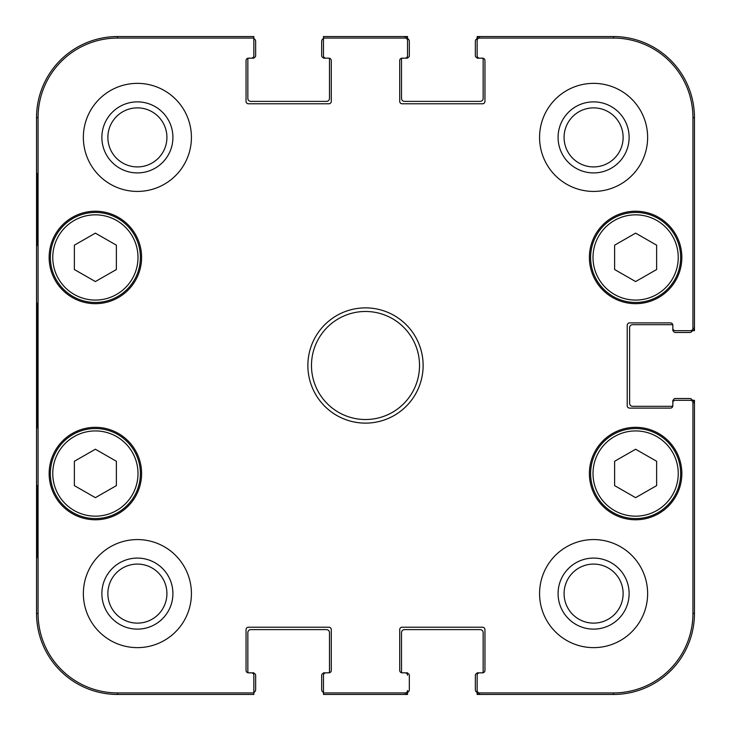 <?xml version="1.0" encoding="UTF-8"?>
<svg xmlns="http://www.w3.org/2000/svg" width="731" height="731" viewBox="0 0 731 731"><rect width="100%" height="100%" fill="white"/><g stroke="black" fill="none" stroke-linecap="round" stroke-linejoin="round"><path stroke-width="1.1" d="M656.63 269.529L635.623 281.563L614.616 269.529L614.616 245.177L635.623 233.143L656.63 245.177L656.63 269.529M590.602 257.449A45.02 45.02 0 0 0 658.138 296.439A45.02 45.02 0 0 0 658.138 218.459A45.02 45.02 0 0 0 590.602 257.449M656.63 485.631L635.623 497.665L614.616 485.631L614.616 461.27L635.623 449.236L656.63 461.27L656.63 485.631M590.602 473.551A45.02 45.02 0 0 0 658.138 512.541A45.02 45.02 0 0 0 658.138 434.561A45.02 45.02 0 0 0 590.602 473.551M116.384 269.529L95.377 281.563L74.37 269.529L74.37 245.177L95.377 233.143L116.384 245.177L116.384 269.529M50.357 257.449A45.02 45.02 0 0 0 117.883 296.439A45.02 45.02 0 0 0 117.883 218.459A45.02 45.02 0 0 0 50.357 257.449M116.384 485.631L95.377 497.665L74.37 485.631L74.37 461.27L95.377 449.236L116.384 461.27L116.384 485.631M50.357 473.551A45.02 45.02 0 0 0 117.883 512.541A45.02 45.02 0 0 0 117.883 434.561A45.02 45.02 0 0 0 50.357 473.551M673.443 401.127L673.443 400.314L672.84 400.314L672.84 405.86A1.8 1.8 0 0 1 671.643 406.317L632.626 406.317A2.997 2.997 0 0 1 629.619 403.32L629.619 327.68A2.997 2.997 0 0 1 632.626 324.683L671.643 324.683A1.8 1.8 0 0 1 672.84 325.14L672.84 330.686L673.443 330.686L673.443 329.873M477.151 692.047L477.151 675.243L477.151 692.047A2.403 2.403 90 0 0 477.179 692.412L477.151 694.45L613.41 694.45A81.04 81.04 0 0 0 694.45 613.41L694.45 400.314L692.394 400.314M692.394 330.686L694.45 330.686L694.45 117.59A81.04 81.04 0 0 0 613.41 36.55L477.151 36.55L477.151 38.606A2.403 2.403 -90 0 0 477.151 38.953L477.151 40.47A2.403 2.403 -90 0 1 479.554 38.067L613.41 38.067A79.515 79.515 0 0 1 692.933 117.59L692.933 328.283A2.403 2.403 -0 0 1 690.53 330.686L692.047 330.686A2.403 2.403 -0 0 0 692.412 330.659A2.997 2.997 0 0 1 689.644 332.486L675.243 332.486A1.8 1.8 0 0 1 673.443 330.686M477.964 57.557L477.151 57.557L477.151 58.16L482.698 58.16A1.8 1.8 0 0 1 483.154 59.357L483.154 98.374A2.997 2.997 0 0 1 480.148 101.381L404.517 101.381A2.997 2.997 0 0 1 401.52 98.374L401.52 59.357A1.8 1.8 0 0 1 401.968 58.16L407.523 58.16L407.523 57.557L406.71 57.557M407.523 38.606L407.523 36.55L323.477 36.55L323.477 38.067L405.12 38.067A2.403 2.403 -90 0 1 407.523 40.47L407.523 38.953A2.403 2.403 -90 0 0 407.496 38.588A2.997 2.997 0 0 1 409.323 41.356L409.323 55.757A1.8 1.8 0 0 1 407.523 57.557M324.29 57.557L323.477 57.557L323.477 58.16L329.023 58.16A1.8 1.8 0 0 1 329.48 59.357L329.48 98.374A2.997 2.997 0 0 1 326.483 101.381L250.852 101.381A2.997 2.997 0 0 1 247.846 98.374L247.846 59.357A1.8 1.8 0 0 1 248.302 58.16L253.849 58.16L253.849 57.557L253.036 57.557M253.036 673.443L253.849 673.443L253.849 672.84L248.302 672.84A1.8 1.8 0 0 1 247.846 671.643L247.846 632.626A2.997 2.997 0 0 1 250.852 629.619L326.483 629.619A2.997 2.997 0 0 1 329.48 632.626L329.48 671.643A1.8 1.8 0 0 1 329.032 672.84L323.477 672.84L323.477 673.443L324.29 673.443M406.71 673.443L407.523 673.443L407.523 672.84L401.977 672.84A1.8 1.8 0 0 1 401.52 671.643L401.52 632.626A2.997 2.997 0 0 1 404.517 629.619L480.148 629.619A2.997 2.997 0 0 1 483.154 632.626L483.154 671.643A1.8 1.8 0 0 1 482.698 672.84L477.151 672.84L477.151 673.443L477.964 673.443M323.477 38.067L323.477 55.757A2.403 2.403 0 0 0 325.88 58.16L328.886 58.16A2.403 2.403 0 0 1 331.28 60.563L331.28 101.381A2.403 2.403 0 0 1 328.886 103.784L248.449 103.784A2.403 2.403 0 0 1 246.045 101.381L246.045 60.563A2.403 2.403 0 0 1 248.449 58.16L251.446 58.16A2.403 2.403 0 0 0 253.849 55.757L253.849 36.55L117.59 36.55A81.04 81.04 0 0 0 36.55 117.59L36.55 613.41A81.04 81.04 0 0 0 117.59 694.45L253.849 694.45L253.849 675.243A2.403 2.403 0 0 0 251.446 672.84L248.449 672.84A2.403 2.403 0 0 1 246.045 670.437L246.045 629.619A2.403 2.403 0 0 1 248.449 627.216L328.886 627.216A2.403 2.403 0 0 1 331.28 629.619L331.28 670.437A2.403 2.403 0 0 1 328.886 672.84L325.88 672.84A2.403 2.403 0 0 0 323.477 675.243L323.477 694.45L407.523 694.45L407.523 692.394M673.443 400.314A1.8 1.8 0 0 1 675.243 398.514L689.644 398.514A2.997 2.997 0 0 1 692.412 400.341A2.403 2.403 0 0 0 692.047 400.314L690.53 400.314A2.403 2.403 0 0 1 692.933 402.717L692.933 613.41A79.515 79.515 0 0 1 613.41 692.933L479.554 692.933A2.403 2.403 90 0 1 477.151 690.53M477.151 57.557A1.8 1.8 0 0 1 475.351 55.757L475.351 41.356A2.997 2.997 0 0 1 477.179 38.588A2.403 2.403 -90 0 1 479.554 36.55L479.554 38.067M253.849 38.606A2.997 2.997 0 0 1 255.649 41.356L255.649 55.757A1.8 1.8 0 0 1 253.849 57.557M323.477 57.557A1.8 1.8 0 0 1 321.677 55.757L321.677 41.356A2.997 2.997 0 0 1 323.477 38.606M323.477 692.394A2.997 2.997 0 0 1 321.677 689.644L321.677 675.243A1.8 1.8 0 0 1 323.477 673.443M253.849 673.443A1.8 1.8 0 0 1 255.649 675.243L255.649 689.644A2.997 2.997 0 0 1 253.849 692.394M479.554 692.933L479.554 694.45A2.403 2.403 90 0 1 477.179 692.412A2.997 2.997 0 0 1 475.351 689.644L475.351 675.243A1.8 1.8 0 0 1 477.151 673.443M407.523 673.443A1.8 1.8 0 0 1 409.323 675.243L409.323 689.644A2.997 2.997 0 0 1 407.496 692.412A2.403 2.403 90 0 0 407.523 692.047L407.523 690.53A2.403 2.403 90 0 1 405.12 692.933L323.477 692.933M407.523 38.953L407.523 55.757A2.403 2.403 0 0 1 405.12 58.16L402.114 58.16A2.403 2.403 0 0 0 399.72 60.563L399.72 101.381A2.403 2.403 0 0 0 402.114 103.784L482.551 103.784A2.403 2.403 0 0 0 484.955 101.381L484.955 60.563A2.403 2.403 0 0 0 482.551 58.16L479.554 58.16A2.403 2.403 0 0 1 477.151 55.757L477.151 38.953M692.047 330.686L675.243 330.686A2.403 2.403 0 0 1 672.84 328.283L672.84 325.286A2.403 2.403 0 0 0 670.437 322.883L629.619 322.883A2.403 2.403 0 0 0 627.216 325.286L627.216 405.714A2.403 2.403 0 0 0 629.619 408.117L670.437 408.117A2.403 2.403 0 0 0 672.84 405.714L672.84 402.717A2.403 2.403 0 0 1 675.243 400.314L692.047 400.314M407.523 690.53L407.523 692.047M407.496 38.588A2.403 2.403 -90 0 0 405.12 36.55L405.12 38.067M692.412 330.659A2.403 2.403 -0 0 0 694.45 328.283L692.933 328.283M405.12 692.933L405.12 694.45A2.403 2.403 90 0 0 407.496 692.412M692.933 402.717L694.45 402.717A2.403 2.403 0 0 0 692.412 400.341M37.098 245.442L37.098 173.411L37.519 245.442M37.098 557.589L37.098 485.558L37.519 557.589M36.714 365.5L37.263 427.836C37.957 430.395 37.957 300.404 37.263 303.228L36.714 365.5M253.849 692.933L117.59 692.933A79.515 79.515 0 0 1 38.067 613.41L38.067 117.59A79.515 79.515 0 0 1 117.59 38.067L253.849 38.067M101.874 137.391A35.517 35.517 0 0 0 155.155 168.157A35.517 35.517 0 0 0 155.155 106.635A35.517 35.517 0 0 0 101.874 137.391M107.877 137.391A29.514 29.514 0 0 1 152.158 111.834A29.514 29.514 0 0 1 152.158 162.958A29.514 29.514 0 0 1 107.877 137.391M101.874 593.609A35.517 35.517 0 0 0 155.155 624.365A35.517 35.517 0 0 0 155.155 562.843A35.517 35.517 0 0 0 101.874 593.609M107.877 593.609A29.514 29.514 0 0 1 152.158 568.042A29.514 29.514 0 0 1 152.158 619.166A29.514 29.514 0 0 1 107.877 593.609M558.082 593.609A35.517 35.517 0 0 0 611.363 624.365A35.517 35.517 0 0 0 611.363 562.843A35.517 35.517 0 0 0 558.082 593.609M564.085 593.609A29.514 29.514 0 0 1 608.366 568.042A29.514 29.514 0 0 1 608.366 619.166A29.514 29.514 0 0 1 564.085 593.609M558.082 137.391A35.517 35.517 0 0 0 611.363 168.157A35.517 35.517 0 0 0 611.363 106.635A35.517 35.517 0 0 0 558.082 137.391M564.085 137.391A29.514 29.514 0 0 1 608.366 111.834A29.514 29.514 0 0 1 608.366 162.958A29.514 29.514 0 0 1 564.085 137.391M191.421 593.609A54.021 54.021 0 0 1 110.381 640.393A54.021 54.021 0 0 1 110.381 546.815A54.021 54.021 0 0 1 191.421 593.609M647.629 593.609A54.021 54.021 0 0 1 566.589 640.393A54.021 54.021 0 0 1 566.589 546.815A54.021 54.021 0 0 1 647.629 593.609M647.629 137.391A54.021 54.021 0 0 1 566.589 184.185A54.021 54.021 0 0 1 566.589 90.607A54.021 54.021 0 0 1 647.629 137.391M191.421 137.391A54.021 54.021 0 0 1 110.381 184.185A54.021 54.021 0 0 1 110.381 90.607A54.021 54.021 0 0 1 191.421 137.391M141.595 473.551A46.217 46.217 0 0 1 72.268 513.582A46.217 46.217 0 0 1 72.268 433.52A46.217 46.217 0 0 1 141.595 473.551M681.84 473.551A46.217 46.217 0 0 1 612.514 513.582A46.217 46.217 0 0 1 612.514 433.52A46.217 46.217 0 0 1 681.84 473.551M681.84 257.449A46.217 46.217 0 0 1 612.514 297.48A46.217 46.217 0 0 1 612.514 217.418A46.217 46.217 0 0 1 681.84 257.449M141.595 257.449A46.217 46.217 0 0 1 72.268 297.48A46.217 46.217 0 0 1 72.268 217.418A46.217 46.217 0 0 1 141.595 257.449M311.479 365.5A54.021 54.021 0 0 1 392.51 318.716A54.021 54.021 0 0 1 392.51 412.284A54.021 54.021 0 0 1 311.479 365.5M307.87 365.5A57.63 57.63 0 0 0 394.311 415.409A57.63 57.63 0 0 0 394.311 315.591A57.63 57.63 0 0 0 307.87 365.5M477.151 675.243A2.403 2.403 0 0 1 479.554 672.84L482.551 672.84A2.403 2.403 0 0 0 484.955 670.437L484.955 629.619A2.403 2.403 0 0 0 482.551 627.216L402.114 627.216A2.403 2.403 0 0 0 399.72 629.619L399.72 670.437A2.403 2.403 0 0 0 402.114 672.84L405.12 672.84A2.403 2.403 0 0 1 407.523 675.243M690.53 400.314L675.243 400.314M675.243 330.686L690.53 330.686M477.151 40.47L477.151 55.757M407.523 55.757L407.523 40.47M593.005 257.449A42.617 42.617 0 0 1 656.931 220.543A42.617 42.617 0 0 1 656.931 294.365A42.617 42.617 0 0 1 593.005 257.449M593.005 473.551A42.617 42.617 0 0 1 656.931 436.635A42.617 42.617 0 0 1 656.931 510.457A42.617 42.617 0 0 1 593.005 473.551M52.76 257.449A42.617 42.617 0 0 1 116.686 220.543A42.617 42.617 0 0 1 116.686 294.365A42.617 42.617 0 0 1 52.76 257.449M52.76 473.551A42.617 42.617 0 0 1 116.686 436.635A42.617 42.617 0 0 1 116.686 510.457A42.617 42.617 0 0 1 52.76 473.551M36.55 117.59L38.067 117.59M36.55 613.41L38.067 613.41M694.45 613.41L692.933 613.41M613.41 36.55L613.41 38.067M694.45 117.59L692.933 117.59M613.41 694.45L613.41 692.933M117.59 36.55L117.59 38.067M117.59 694.45L117.59 692.933"/></g></svg>
